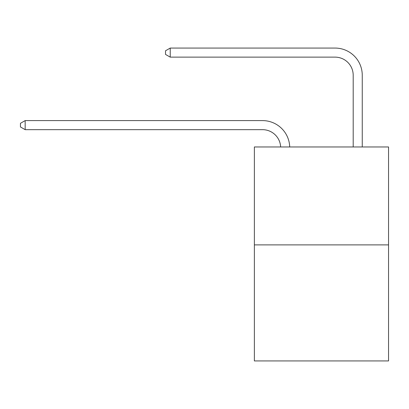<?xml version="1.0" encoding="UTF-8"?>
<svg xmlns="http://www.w3.org/2000/svg" width="409" height="409" viewBox="0 0 409 409"><rect width="100%" height="100%" fill="white"/><g stroke="black" fill="none" stroke-linecap="round" stroke-linejoin="round"><path stroke-width="0.61" d="M388.55 244.884L388.55 146.964L254.367 146.964L254.367 360.932L388.55 360.932L388.55 244.884L254.367 244.884M262.527 129.663A18.134 18.134 179.6 0 1 280.64 146.964A18.134 18.134 179.6 0 0 262.527 129.663A18.134 18.134 179.6 0 1 280.64 146.964A18.134 18.134 179.6 0 0 262.527 129.663A18.134 18.134 179.6 0 1 280.64 146.964A18.134 18.134 179.6 0 0 262.527 129.663A18.134 18.134 179.6 0 1 280.64 146.964A18.134 18.134 179.6 0 0 262.527 129.663A18.134 18.134 179.6 0 1 280.64 146.964A18.134 18.134 179.6 0 0 262.527 129.663A18.134 18.134 179.6 0 1 280.64 146.964A18.134 18.134 179.6 0 0 262.527 129.663A18.134 18.134 179.6 0 1 280.64 146.964A18.134 18.134 179.6 0 0 262.527 129.663A18.134 18.134 179.6 0 1 280.64 146.964A18.134 18.134 179.6 0 0 262.527 129.663A18.134 18.134 179.6 0 1 280.64 146.964A18.134 18.134 179.6 0 0 262.527 129.663A18.134 18.134 179.6 0 1 280.64 146.964A18.134 18.134 179.6 0 0 262.527 129.663A18.134 18.134 179.6 0 1 280.64 146.964A18.134 18.134 179.6 0 0 262.527 129.663A18.134 18.134 179.6 0 1 280.64 146.964A18.134 18.134 179.6 0 0 262.527 129.663A18.134 18.134 179.6 0 1 280.64 146.964A18.134 18.134 179.6 0 0 262.527 129.663A18.134 18.134 179.6 0 1 280.64 146.964A18.134 18.134 179.6 0 0 262.527 129.663A18.134 18.134 179.6 0 1 280.64 146.964A18.134 18.134 179.6 0 0 262.527 129.663A18.134 18.134 179.6 0 1 280.64 146.964A18.134 18.134 0 0 0 262.527 129.663L25.164 129.663L20.45 126.943L20.45 123.319L25.164 120.599L262.527 120.599A27.198 27.198 -0.4 0 1 289.71 146.964M353.192 146.964L353.192 75.266A18.134 18.134 0 0 0 335.058 57.132L170.231 57.132L165.512 54.412L165.512 50.788L170.231 48.068L335.058 48.068A27.198 27.198 0.4 0 1 362.256 75.266L362.256 146.964M25.164 129.663L25.164 120.599L262.527 120.599M353.192 75.266A18.134 18.134 -179.6 0 0 335.058 57.132M170.231 48.068L170.231 57.132"/></g></svg>
